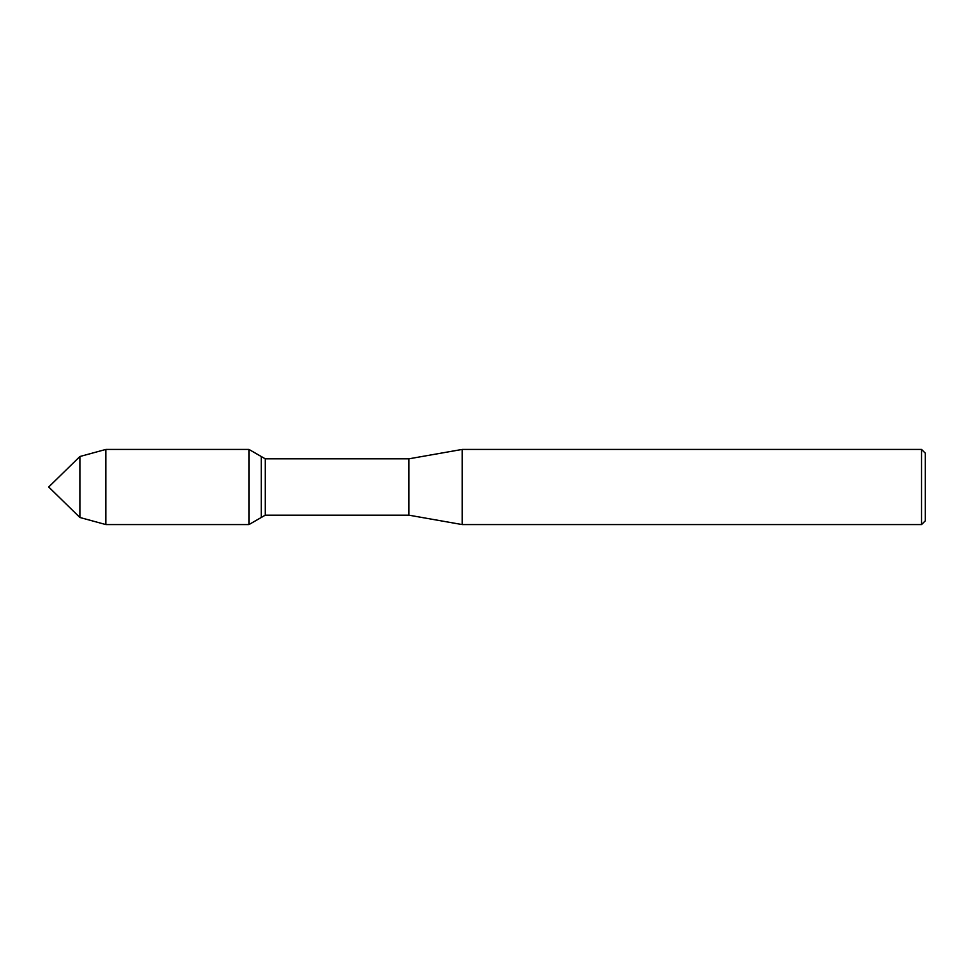 <?xml version="1.0" encoding="UTF-8"?>
<svg xmlns="http://www.w3.org/2000/svg" width="974" height="974" viewBox="0 0 974 974"><rect width="100%" height="100%" fill="white"/><g stroke="black" fill="none" stroke-linecap="round" stroke-linejoin="round"><path stroke-width="1.46" d="M79.892 517.486L79.892 456.514L48.7 487L79.892 517.486L79.892 456.514L105.862 449.428L105.862 524.572L79.892 517.486M408.934 515.185L408.934 458.815L265.245 458.815L265.245 515.185L408.934 515.185L462.2 524.572L462.2 449.428L408.934 458.815M921.538 449.428L921.538 524.572L925.3 520.822L925.3 453.178L921.538 449.428L462.2 449.428M265.245 515.185L248.967 524.572L248.967 449.428L261.251 456.514L261.251 517.486L261.251 456.514L265.245 458.815M921.538 524.572L462.2 524.572M248.967 524.572L105.862 524.572M248.967 449.428L105.862 449.428"/></g></svg>
